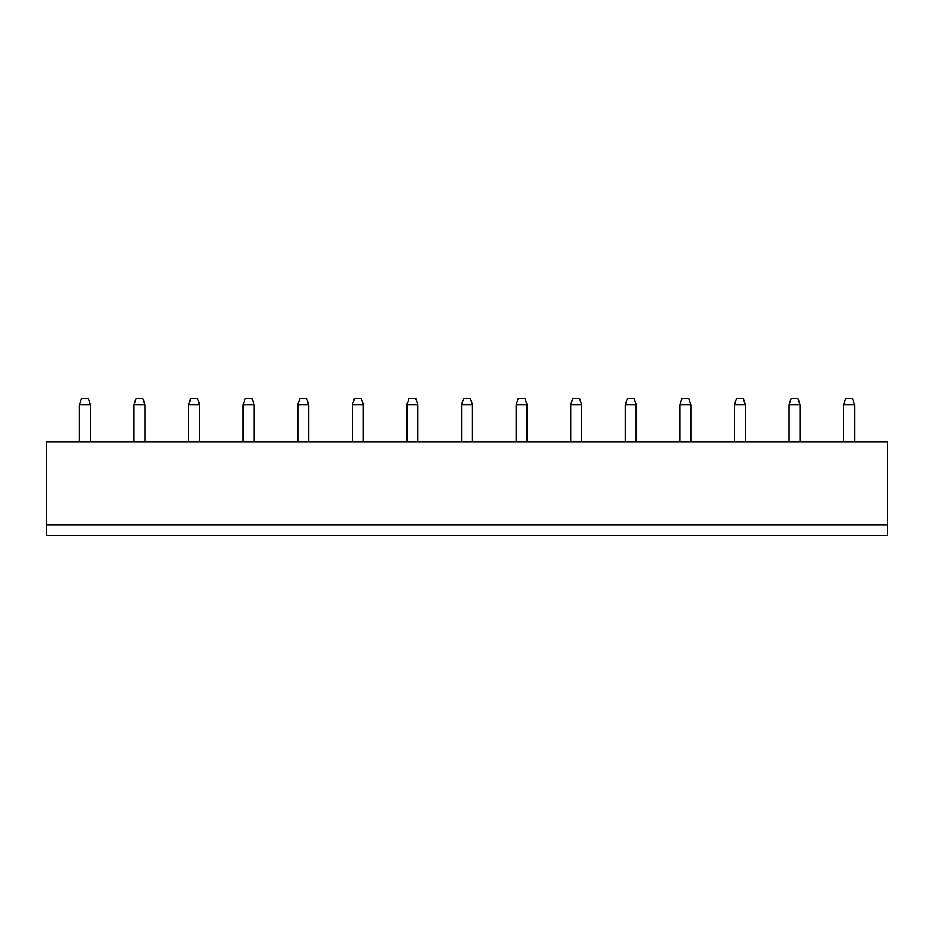<?xml version="1.0" encoding="UTF-8"?>
<svg xmlns="http://www.w3.org/2000/svg" width="934" height="934" viewBox="0 0 934 934"><rect width="100%" height="100%" fill="white"/><g stroke="black" fill="none" stroke-linecap="round" stroke-linejoin="round"><path stroke-width="1.4" d="M46.7 524.861L887.3 524.861L887.3 441.887L46.7 441.887L46.7 535.777L887.3 535.777L887.3 524.861M243.202 441.887L243.202 404.772L254.118 404.772L254.118 441.887M297.783 441.887L297.783 404.772L308.71 404.772L308.71 441.887M352.375 441.887L352.375 404.772L363.291 404.772L363.291 441.887M461.536 441.887L461.536 404.772L472.464 404.772L472.464 441.887M406.955 441.887L406.955 404.772L417.872 404.772L417.872 441.887M734.463 441.887L734.463 404.772L745.379 404.772L745.379 441.887M679.882 441.887L679.882 404.772L690.798 404.772L690.798 441.887M625.29 441.887L625.29 404.772L636.217 404.772L636.217 441.887M516.128 441.887L516.128 404.772L527.045 404.772L527.045 441.887M570.709 441.887L570.709 404.772L581.625 404.772L581.625 441.887M90.365 441.887L90.365 404.772L79.448 404.772L79.448 441.887M134.041 441.887L134.041 404.772L144.957 404.772L144.957 441.887M188.621 441.887L188.621 404.772L199.537 404.772L199.537 441.887M843.635 441.887L843.635 404.772L854.552 404.772L854.552 441.887M789.043 441.887L789.043 404.772L799.959 404.772L799.959 441.887M254.118 404.772L251.935 398.223L245.385 398.223L243.202 404.772M308.71 404.772L306.527 398.223L299.977 398.223L297.783 404.772M363.291 404.772L361.108 398.223L354.558 398.223L352.375 404.772M472.464 404.772L470.281 398.223L463.719 398.223L461.536 404.772M417.872 404.772L415.688 398.223L409.139 398.223L406.955 404.772M745.379 404.772L743.195 398.223L736.646 398.223L734.463 404.772M690.798 404.772L688.615 398.223L682.065 398.223L679.882 404.772M636.217 404.772L634.023 398.223L627.473 398.223L625.29 404.772M527.045 404.772L524.861 398.223L518.312 398.223L516.128 404.772M581.625 404.772L579.442 398.223L572.892 398.223L570.709 404.772M79.448 404.772L81.632 398.223L88.181 398.223L90.365 404.772M144.957 404.772L142.774 398.223L136.224 398.223L134.041 404.772M199.537 404.772L197.354 398.223L190.805 398.223L188.621 404.772M854.552 404.772L852.368 398.223L845.819 398.223L843.635 404.772M799.959 404.772L797.776 398.223L791.226 398.223L789.043 404.772"/></g></svg>
